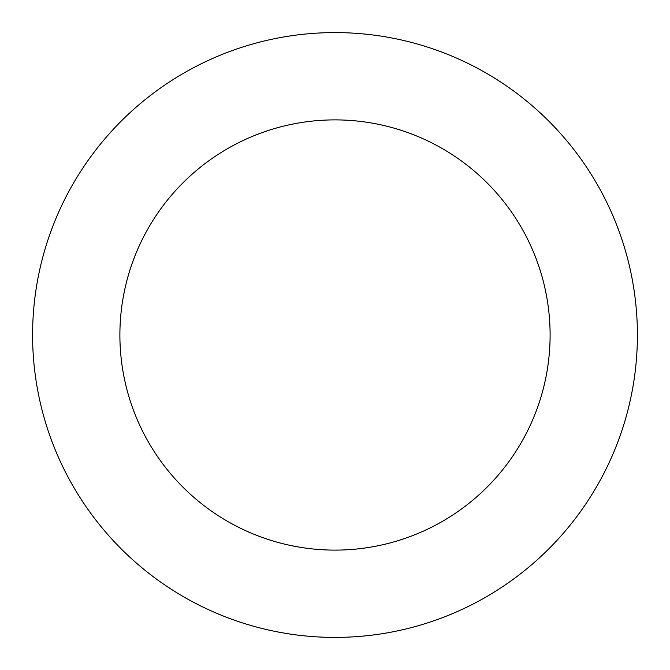 <?xml version="1.0" encoding="UTF-8"?>
<svg xmlns="http://www.w3.org/2000/svg" width="670" height="670" viewBox="0 0 670 670"><rect width="100%" height="100%" fill="white"/><g stroke="black" fill="none" stroke-linecap="round" stroke-linejoin="round"><path stroke-width="1" d="M531.134 565.17A302.404 302.404 0 0 0 436.27 50.057A302.404 302.404 0 0 0 37.595 389.772A302.404 302.404 0 0 0 531.134 565.17M474.519 498.731A215.112 215.112 0 0 0 407.033 132.308A215.112 215.112 0 0 0 123.448 373.96A215.112 215.112 0 0 0 474.519 498.731"/></g></svg>

